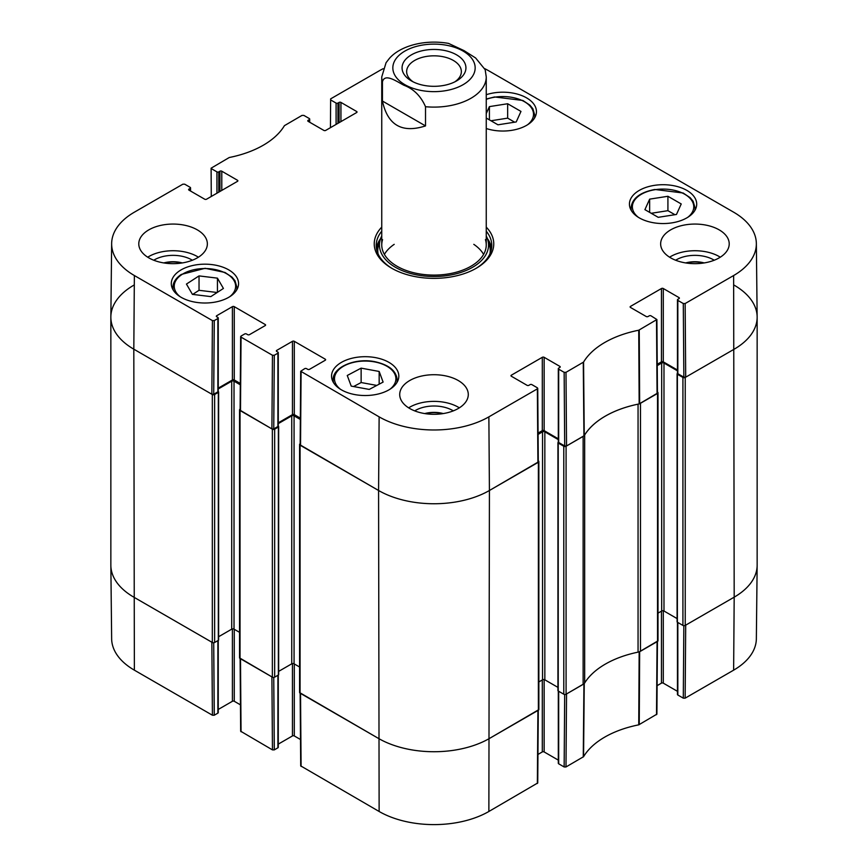 <?xml version="1.0" encoding="UTF-8"?>
<svg xmlns="http://www.w3.org/2000/svg" width="868" height="868" viewBox="0 0 868 868"><rect width="100%" height="100%" fill="white"/><g stroke="black" fill="none" stroke-linecap="round" stroke-linejoin="round"><path stroke-width="1.3" d="M564.688 694.476L564.146 766.954L565.99 766.954L583.567 756.69A88.959 51.353 180 0 1 638.74 724.845L656.892 714.158L657.445 641.463M564.146 766.954L558.688 763.807L558.688 691.275M558.308 691.058L558.308 763.276A1.302 0.759 0 0 0 558.688 763.807M558.308 760.118L544.149 751.938L544.149 679.579M542.294 679.948L542.294 751.938A1.302 0.759 180 0 1 544.149 751.938M542.294 751.938L537.954 754.444M300.154 693.196L300.708 765.891L379.132 811.482A77.588 44.8 0 0 0 488.868 811.482L537.737 782.958L538.29 710.263M300.502 739.525L294.295 735.945L294.295 663.955M292.451 663.575L292.451 735.945A1.302 0.759 180 0 1 294.295 735.945M292.451 735.945L278.281 744.115M277.901 675.282L277.901 747.804A1.302 0.759 0 0 0 278.281 747.272L278.281 675.065M277.901 747.804L274.299 749.887L273.745 677.409M240.111 658.53L240.664 731.225L272.454 749.887L274.299 749.887M240.469 704.859L234.262 701.279L234.262 629.289M232.407 628.92L232.407 701.279A1.302 0.759 180 0 1 234.262 701.279M232.407 701.279L218.248 709.46M217.868 640.617L217.868 713.149A1.302 0.759 0 0 0 218.248 712.606L218.248 640.4M217.868 713.149L214.266 715.221L213.712 642.754M212.41 715.221L211.857 642.222L133.813 597.162A78.37 45.245 180 0 1 110.854 565.437L111.647 638.761A77.588 44.8 0 0 0 134.366 670.161L212.41 715.221L214.266 715.221M733.634 670.161A77.588 44.8 0 0 0 756.354 638.761L757.146 565.437A78.37 45.245 180 0 1 734.187 597.162L685.698 625.155L685.145 698.165L733.634 670.161L734.187 597.162A78.37 45.245 0 0 0 757.146 565.166L757.146 317.189A78.37 45.245 180 0 1 734.187 349.186A78.37 45.245 0 0 0 757.146 316.907L756.354 243.582A77.588 44.8 180 0 1 733.634 275.536L685.145 303.54L683.29 303.54L683.854 377.179L685.698 377.179L734.187 349.186L685.232 377.45A1.627 0.944 180 0 1 682.921 377.45L677.387 374.249A0.977 0.564 180 0 1 677.387 373.446L677.507 373.381M683.843 625.687L683.29 698.165L685.145 698.165M683.29 698.165L677.843 695.018L677.843 622.486M677.463 622.269L677.463 694.476A1.302 0.759 0 0 0 677.843 695.018M677.463 691.329L663.293 683.149L663.293 610.79M661.449 611.159L661.449 683.149A1.302 0.759 180 0 1 663.293 683.149M661.449 683.149L657.109 685.655M657.445 641.159L639.163 651.911A88.167 50.908 0 0 0 638.512 652.042M272.454 749.887L271.901 676.877L240.111 658.215M538.29 709.948L489.422 738.473A78.37 45.245 180 0 1 378.578 738.473L300.154 692.881M584.479 683.235A88.167 50.908 0 0 0 584.251 683.615L566.544 693.944L565.99 766.954M486.254 113.589L489.4 106.612L507.661 103.748L520.974 111.43L516.221 121.943L497.961 124.808L486.254 118.048M486.254 94.71A33.635 19.421 180 0 1 536.446 111.614A33.635 19.421 180 0 1 486.254 128.518M210.826 296.606L192.414 294.371L186.446 284.064L199.032 275.905L217.445 278.151L223.423 288.447L210.826 296.606M639.282 217.868A33.635 19.421 180 0 1 629.43 204.132A33.635 19.421 180 0 1 663.065 184.71A33.635 19.421 180 0 1 696.7 204.132A33.635 19.421 180 0 1 675.933 222.078A33.635 19.421 180 0 1 639.282 217.868M181.152 297.323A33.635 19.421 180 0 1 171.3 283.586A33.635 19.421 180 0 1 204.935 264.176A33.635 19.421 180 0 1 238.57 283.586A33.635 19.421 180 0 1 217.803 301.532A33.635 19.421 180 0 1 181.152 297.323M211.282 196.472L211.108 168.186L229.261 157.509A88.959 51.353 0 0 0 284.433 125.654L302.01 115.401L303.854 115.401L309.312 118.547A1.302 0.759 180 0 1 309.692 119.079A1.302 0.759 180 0 1 309.312 119.61L309.312 122.008M211.488 168.728L216.946 171.875L216.946 193.206M218.79 192.132L218.79 171.875A1.302 0.759 180 0 1 216.946 171.875M218.79 171.875L219.94 171.202L219.94 191.47M221.785 190.407L221.785 171.202A1.302 0.759 0 0 0 219.94 171.202M221.785 171.202L237.496 180.273L237.496 181.336A1.302 0.759 0 0 0 237.875 180.804A1.302 0.759 0 0 0 237.496 180.273M237.496 181.336L206.551 199.206A1.302 0.759 0 0 1 204.707 199.206L188.996 190.135L188.996 189.072A1.302 0.759 0 0 0 188.616 189.604A1.302 0.759 0 0 0 188.996 190.135M188.996 189.072L190.157 188.399L190.157 190.808M214.266 320.596L217.868 318.523L217.868 391.848L213.712 394.246L214.266 320.596L212.41 320.596L134.366 275.536A77.588 44.8 180 0 1 111.647 243.582A77.588 44.8 180 0 1 134.366 212.183L182.855 184.19L184.71 184.19L190.157 187.336A1.302 0.759 180 0 1 190.537 187.868A1.302 0.759 180 0 1 190.157 188.399M216.707 316.787L216.707 315.724A1.302 0.759 0 0 0 216.327 316.256A1.302 0.759 0 0 0 216.707 316.787L217.868 317.449A1.302 0.759 180 0 1 218.248 317.992A1.302 0.759 180 0 1 217.868 318.523M216.707 315.724L232.407 306.654L232.407 379.978A1.302 0.759 180 0 1 234.262 379.978L234.262 306.654A1.302 0.759 0 0 0 232.407 306.654M234.262 306.654L265.207 324.524L265.207 325.587A1.302 0.759 0 0 0 265.586 325.055A1.302 0.759 0 0 0 265.207 324.524M265.207 325.587L249.496 334.647A1.302 0.759 0 0 1 247.651 334.647L246.501 333.985A1.302 0.759 180 0 0 244.646 333.985L241.044 336.068L241.044 337.131L272.454 355.262L271.901 428.911L273.745 428.911L274.299 355.262L272.454 355.262M274.299 355.262L277.901 353.178L277.901 426.514A1.302 0.759 0 0 0 278.281 425.971L278.281 352.647A1.302 0.759 180 0 1 277.901 353.178M276.751 351.453L276.751 350.379A1.302 0.759 0 0 0 276.36 350.922A1.302 0.759 0 0 0 276.751 351.453L277.901 352.115A1.302 0.759 180 0 1 278.281 352.647M276.751 350.379L292.451 341.319L292.451 414.644A1.302 0.759 180 0 1 294.295 414.644L294.295 341.319A1.302 0.759 0 0 0 292.451 341.319M294.295 341.319L325.24 359.178L325.24 360.253A1.302 0.759 0 0 0 325.619 359.721A1.302 0.759 0 0 0 325.24 359.178M325.24 360.253L309.54 369.312A1.302 0.759 0 0 1 307.695 369.312L306.534 368.65A1.302 0.759 180 0 0 304.69 368.65L300.708 371.254L300.154 444.904L378.578 490.496A78.37 45.245 0 0 0 489.422 490.496L538.29 461.971M511.361 376.245L511.361 375.182A1.302 0.759 0 0 0 510.97 375.714A1.302 0.759 0 0 0 511.361 376.245L527.06 385.316A1.302 0.759 0 0 0 528.905 385.316L530.055 384.643A1.302 0.759 180 0 1 531.91 384.643L537.357 387.79L537.357 388.864L488.868 416.857A77.588 44.8 180 0 1 379.132 416.857L300.708 371.254M511.361 375.182L542.294 357.312L542.294 430.636A1.302 0.759 180 0 1 544.149 430.636L544.149 357.312A1.302 0.759 0 0 0 542.294 357.312M544.149 357.312L559.849 366.383L559.849 367.446A1.302 0.759 0 0 0 560.229 366.914A1.302 0.759 0 0 0 559.849 366.383M559.849 367.446L558.688 368.119A1.302 0.759 180 0 0 558.308 368.65A1.302 0.759 180 0 0 558.688 369.182L564.146 372.329L564.699 445.968L566.544 445.968L584.251 435.638A88.167 50.908 180 0 1 639.163 403.935L657.445 393.171L656.892 319.532L638.74 330.22A88.959 51.353 0 0 0 583.567 362.075L565.99 372.329L564.146 372.329M630.504 307.456L630.504 306.393A1.302 0.759 0 0 0 630.125 306.925A1.302 0.759 0 0 0 630.504 307.456L646.215 316.516A1.302 0.759 0 0 0 648.06 316.516L649.21 315.854A1.302 0.759 180 0 1 651.054 315.854L656.892 319.532M630.504 306.393L661.449 288.523L661.449 361.847A1.302 0.759 180 0 1 663.293 361.847L663.293 288.523A1.302 0.759 0 0 0 661.449 288.523M663.293 288.523L679.004 297.594L679.004 298.657A1.302 0.759 0 0 0 679.384 298.125A1.302 0.759 0 0 0 679.004 297.594M679.004 298.657L677.843 299.319A1.302 0.759 180 0 0 677.463 299.861A1.302 0.759 180 0 0 677.843 300.393L683.29 303.54M484.821 68.702A77.588 44.8 180 0 1 488.868 70.872L733.634 212.183A77.588 44.8 180 0 1 756.354 243.582M330.437 127.683L330.643 98.865L379.132 70.872A77.588 44.8 180 0 1 383.135 68.713M330.643 99.939L336.09 103.075L336.09 124.406M337.945 123.343L337.945 103.075A1.302 0.759 180 0 1 336.09 103.075M337.945 103.075L339.095 102.413L339.095 122.681M340.94 121.607L340.94 102.413A1.302 0.759 0 0 0 339.095 102.413M340.94 102.413L356.639 111.484L356.639 112.547A1.302 0.759 0 0 0 357.03 112.015A1.302 0.759 0 0 0 356.639 111.484M356.639 112.547L325.706 130.406A1.302 0.759 0 0 1 323.851 130.406L308.151 121.346L308.151 120.283A1.302 0.759 0 0 0 307.771 120.815A1.302 0.759 0 0 0 308.151 121.346M308.151 120.283L309.312 119.61M381.746 227.112A59.762 34.503 0 0 0 391.739 268.255A59.762 34.503 0 0 0 476.261 268.255A59.762 34.503 0 0 0 486.254 227.112M148.819 257.861A34.286 19.801 180 0 1 138.782 243.865A34.286 19.801 180 0 1 173.068 224.063A34.286 19.801 180 0 1 207.354 243.865A34.286 19.801 180 0 1 186.186 262.158A34.286 19.801 180 0 1 148.819 257.861M409.75 408.513A34.286 19.801 180 0 1 399.714 394.506A34.286 19.801 180 0 1 434 374.716A34.286 19.801 180 0 1 468.286 394.506A34.286 19.801 180 0 1 447.118 412.799A34.286 19.801 180 0 1 409.75 408.513M670.682 257.861A34.286 19.801 180 0 1 660.646 243.865A34.286 19.801 180 0 1 694.932 224.063A34.286 19.801 180 0 1 729.218 243.865A34.286 19.801 180 0 1 708.049 262.158A34.286 19.801 180 0 1 670.682 257.861M341.406 389.841A33.635 19.421 180 0 1 331.554 376.115A33.635 19.421 180 0 1 365.189 356.694A33.635 19.421 180 0 1 398.824 376.115A33.635 19.421 180 0 1 378.057 394.05A33.635 19.421 180 0 1 341.406 389.841M686.317 263.026A21.711 12.532 180 0 1 703.547 263.026M164.453 263.026A21.711 12.532 180 0 1 181.683 263.026M425.385 413.667A21.711 12.532 180 0 1 442.615 413.667M514.67 122.193L507.661 118.146L490.962 120.771M507.661 103.748L507.661 118.146M489.4 106.612L489.4 119.871M217.445 278.151L217.445 292.321M217.152 292.505L199.032 290.303L192.707 294.404M199.032 275.905L199.032 290.303M658.215 217.326L644.913 209.644L649.655 199.141L667.915 196.276L681.228 203.958L676.476 214.461L658.215 217.326M674.924 214.711L667.915 210.674L651.217 213.289M667.915 196.276L667.915 210.674M649.655 199.141L649.655 212.389M351.214 386.108L347.254 375.486L361.131 368.14L379.164 371.461L383.113 382.083L369.247 389.417L351.214 386.108M379.164 371.461L379.164 384.177M376.799 385.425L361.131 382.538L353.569 386.542M361.131 368.14L361.131 382.538M380.618 238.526A57.798 33.375 0 0 0 376.419 248.4M491.581 248.4A57.798 33.375 0 0 0 487.382 238.526M381.746 235.966A54.554 31.498 0 0 0 380.303 239.47A54.554 31.498 0 0 0 408.741 272.943A54.554 31.498 0 0 0 472.572 267.301A54.554 31.498 0 0 0 487.697 239.47A54.554 31.498 0 0 0 486.254 235.966M382.571 239.611A52.254 30.163 0 0 0 409.815 271.673A52.254 30.163 0 0 0 470.944 266.259A52.254 30.163 0 0 0 485.429 239.611M483.606 254.411A52.254 30.163 0 0 0 473.798 244.342M394.202 244.342A52.254 30.163 0 0 0 384.394 254.411M683.854 377.179L677.843 373.717L677.843 300.393M677.463 299.861L677.463 373.186A1.302 0.759 0 0 0 677.843 373.717M677.463 370.028L663.293 361.847M661.449 361.847L657.228 364.289M564.699 445.968L558.688 442.506L558.688 369.182M558.308 368.65L558.308 441.975A1.302 0.759 0 0 0 558.688 442.506M558.308 438.817L544.149 430.636M542.294 430.636L538.073 433.078M300.35 418.137L294.295 414.644M292.451 414.644L278.281 422.825M277.901 426.514L273.745 428.911M240.664 336.589L240.111 410.238L271.901 428.911M240.317 383.472L234.262 379.978M232.407 379.978L218.248 388.159M217.868 391.848A1.302 0.759 0 0 0 218.248 391.316L218.248 317.992M111.647 243.582L110.854 316.907A78.37 45.245 0 0 0 133.813 349.186L211.857 394.246L213.712 394.246M714.234 260.226A26.279 15.168 0 0 0 713.518 259.803A26.279 15.168 0 0 0 675.64 260.226M685.677 262.928A21.711 12.532 180 0 1 704.187 262.928M720.277 257.199A34.286 19.801 0 0 0 669.586 257.199M192.36 260.226A26.279 15.168 0 0 0 191.644 259.803A26.279 15.168 0 0 0 153.766 260.226M163.813 262.928A21.711 12.532 180 0 1 182.323 262.928M198.414 257.199A34.286 19.801 0 0 0 147.723 257.199M453.291 410.879A26.279 15.168 0 0 0 452.586 410.445A26.279 15.168 0 0 0 414.709 410.879M424.745 413.569A21.711 12.532 180 0 1 443.255 413.569M459.346 407.841A34.286 19.801 0 0 0 408.654 407.841M486.254 231.192A57.798 33.375 180 0 1 491.798 245.46A57.798 33.375 180 0 1 475.555 268.657M392.444 268.657A57.798 33.375 180 0 1 376.202 245.46A57.798 33.375 180 0 1 381.746 231.192M413.168 81.852A27.353 15.787 180 0 1 406.647 71.61A27.353 15.787 180 0 1 434 55.823A27.353 15.787 180 0 1 461.353 71.61A27.353 15.787 180 0 1 454.832 81.852M411.421 80.919A31.921 18.434 0 0 0 456.579 80.919A31.921 18.434 0 0 0 456.579 54.847A31.921 18.434 0 0 0 411.421 54.847A31.921 18.434 0 0 0 411.421 80.919L411.421 80.919M382.441 101.046L382.441 81.842C384.73 72.793 396.698 81.527 403.978 85.281C413.656 88.905 420.839 96.055 425.515 106.71L425.515 125.914C402.003 133.477 387.649 125.187 382.441 101.046L425.515 125.914M425.515 106.71A52.254 30.163 180 0 0 470.944 98.279A52.254 30.163 180 0 0 486.254 76.948L485.179 69.711L475.61 57.972L464.022 50.615L448.539 43.4C424.571 39.125 400.137 45.971 389.363 58.427L386.054 62.724L381.746 76.948L381.746 244.928M734.187 285.192A78.37 45.245 180 0 1 757.146 317.189M677.094 373.848L677.094 621.824A0.977 0.564 0 0 0 677.387 622.226L682.921 625.416A1.627 0.944 0 0 0 685.232 625.416L734.187 597.162L733.634 275.536M677.463 370.831L663.987 363.052A1.627 0.944 0 0 0 661.676 363.052L657.239 365.612M657.998 613.144L661.676 611.018A1.627 0.944 180 0 1 663.987 611.018L677.094 618.591M657.434 392.065L657.521 392.108A1.627 0.944 180 0 1 657.998 392.781A1.627 0.944 180 0 1 657.521 393.443L640.475 403.284L640.475 651.26L657.521 641.419A1.627 0.944 0 0 0 657.998 640.758L657.998 392.781M638.512 404.065A6.532 3.776 180 0 1 638.056 404.173A88.167 50.908 0 0 0 584.663 434.998A6.532 3.776 180 0 1 584.479 435.269M583.133 684.375L583.133 436.398L566.088 446.239A1.627 0.944 180 0 1 563.777 446.239L558.232 443.038A0.977 0.564 180 0 1 557.94 442.637L557.94 690.613A0.977 0.564 0 0 0 558.232 691.015L563.777 694.216A1.627 0.944 0 0 0 566.088 694.216L583.133 684.375A6.532 3.776 0 0 0 584.663 682.975A88.167 50.908 180 0 1 638.056 652.15A6.532 3.776 0 0 0 640.475 651.26M558.308 439.62L544.844 431.841A1.627 0.944 0 0 0 542.533 431.841L538.084 434.401M538.854 681.933L542.533 679.818A1.627 0.944 180 0 1 544.844 679.818L557.94 687.38M538.29 460.854L538.377 460.908A1.627 0.944 180 0 1 538.854 461.57A1.627 0.944 180 0 1 538.377 462.243L489.422 490.496A78.37 45.245 180 0 1 378.578 490.496L300.068 445.175A1.627 0.944 180 0 1 299.59 444.503A1.627 0.944 180 0 1 300.068 443.841L300.154 443.787M299.59 444.503L299.59 692.48A1.627 0.944 0 0 0 300.068 693.141L378.578 738.473A78.37 45.245 0 0 0 489.422 738.473L538.377 710.208A1.627 0.944 0 0 0 538.854 709.547L538.854 461.57M300.339 419.461L294.068 415.848A1.627 0.944 0 0 0 291.756 415.848L278.281 423.617M278.65 671.387L291.756 663.814A1.627 0.944 180 0 1 294.068 663.814L299.59 667.004M278.237 426.166L278.368 426.242A0.977 0.564 180 0 1 278.368 427.045L274.668 429.172A1.627 0.944 180 0 1 272.357 429.172L240.035 410.51A1.627 0.944 180 0 1 239.557 409.848A1.627 0.944 180 0 1 240.035 409.175L240.121 409.132M239.557 409.848L239.557 657.814A1.627 0.944 0 0 0 240.035 658.486L272.357 677.149A1.627 0.944 0 0 0 274.668 677.149L278.368 675.011A0.977 0.564 0 0 0 278.65 674.61L278.65 426.644M240.306 384.806L234.024 381.182A1.627 0.944 0 0 0 231.723 381.182L218.248 388.962M218.617 636.721L231.723 629.159A1.627 0.944 180 0 1 234.024 629.159L239.557 632.349M218.204 391.511L218.324 391.576A0.977 0.564 180 0 1 218.324 392.379L214.635 394.517A1.627 0.944 180 0 1 212.324 394.517L133.813 349.186A78.37 45.245 180 0 1 110.854 317.189A78.37 45.245 180 0 1 133.813 285.192M110.854 317.189L110.854 565.166A78.37 45.245 0 0 0 133.813 597.162L212.324 642.483A1.627 0.944 0 0 0 214.635 642.483L218.324 640.356A0.977 0.564 0 0 0 218.617 639.955L218.617 391.978M639.163 651.911L638.74 724.845M639.239 724.661L639.662 651.727M583.567 756.69L584.251 683.615M583.936 683.897L583.263 756.983M657.065 641.691L656.512 714.69M537.91 710.48L537.357 783.479M301.087 766.422L300.534 693.413M379.132 416.857L378.578 490.496L379.132 811.482M134.366 275.536L133.813 349.186L134.366 670.161M241.044 731.757L240.49 658.747M488.868 416.857L489.422 490.496L488.868 811.482M486.254 99.353A30.695 17.718 180 0 1 494.771 97.173A30.695 17.718 180 0 1 528.124 104.247A30.695 17.718 180 0 1 527.56 124.764M180.186 296.748A30.695 17.718 180 0 1 182.009 274.472A30.695 17.718 180 0 1 224.248 272.487A30.695 17.718 180 0 1 229.684 296.748M236.53 290.248A32.008 18.478 0 0 0 236.931 287.33L235 280.755L232.027 277.142L224.986 272.454L205.108 268.299L181.303 274.44C175.824 278.075 173.036 282.371 172.927 287.33A32.008 18.478 0 0 0 173.329 290.248M534.417 118.265A32.008 18.478 -0 0 0 534.818 115.346L532.876 108.771L529.914 105.158L522.872 100.471L494.565 96.956L486.254 99.039M638.316 217.282A30.695 17.718 180 0 1 655.014 189.701A30.695 17.718 180 0 1 688.378 196.776A30.695 17.718 180 0 1 687.814 217.282M694.671 210.783A32.008 18.478 0 0 0 695.073 207.864L693.131 201.3L690.168 197.687L683.127 193L654.819 189.474C639.933 192.349 632.012 198.479 631.069 207.864A32.008 18.478 0 0 0 631.47 210.783M340.44 389.265A30.695 17.718 180 0 1 340.256 368.433A30.695 17.718 180 0 1 374.509 361.891A30.695 17.718 180 0 1 389.938 389.265M396.784 382.766A32.008 18.478 0 0 0 397.186 379.848C396.351 370.81 388.875 364.755 374.748 361.674C355.099 357.616 332.411 367.338 333.182 379.848A32.008 18.478 0 0 0 333.583 382.766M491.407 249.344A57.516 33.201 0 0 0 487.686 239.416M380.314 239.416A57.516 33.201 0 0 0 376.593 249.344M489.921 253.912A56.225 32.463 0 0 0 489.346 244.787L487.697 239.47M380.303 239.47L378.654 244.787A56.225 32.463 0 0 0 378.079 253.912M639.662 403.761L639.239 330.035M638.74 330.22L639.163 403.935M656.512 320.064L657.065 393.714M584.251 435.638L583.567 362.075M583.263 362.357L583.936 435.931M566.544 445.968L565.99 372.329M212.41 320.596L211.857 394.246M240.49 410.781L241.044 337.131M300.534 445.436L301.087 371.797M537.357 388.864L537.91 462.503M685.698 377.179L685.145 303.54M463.1 84.684A41.143 23.751 180 0 1 404.9 84.684A41.143 23.751 180 0 1 404.9 51.082A41.143 23.751 180 0 1 463.1 51.082A41.143 23.751 180 0 1 463.1 84.684M382.441 81.842A52.254 30.163 180 0 1 381.746 76.948M685.232 625.416L685.232 377.45M682.921 625.416L682.921 377.45M677.387 622.226L677.387 374.249M663.987 611.018L663.987 363.052M661.676 611.018L661.676 363.052M657.521 641.419L657.521 393.443M638.056 652.15L638.056 404.173M584.663 682.975L584.663 434.998M566.088 694.216L566.088 446.239M563.777 694.216L563.777 446.239M558.232 691.015L558.232 443.038M544.844 679.818L544.844 431.841M542.533 679.818L542.533 431.841M538.377 710.208L538.377 462.243M300.068 693.141L300.068 445.175M294.068 663.814L294.068 415.848M291.756 663.814L291.756 415.848M278.368 675.011L278.368 427.045M274.668 677.149L274.668 429.172M272.357 677.149L272.357 429.172M240.035 658.486L240.035 410.51M234.024 629.159L234.024 381.182M231.723 629.159L231.723 381.182M218.324 640.356L218.324 392.379M214.635 642.483L214.635 394.517M212.324 642.483L212.324 394.517M172.927 287.33L172.927 289.565M236.931 287.33L236.931 289.565M534.818 115.346L534.818 117.592M631.069 207.864L631.069 210.11M695.073 207.864L695.073 210.11M333.182 379.848L333.182 382.094M397.186 379.848L397.186 382.094M309.692 122.236L309.692 119.079M190.537 191.025L190.537 187.868M538.29 461.96L537.737 388.321M486.254 76.948L486.254 244.928"/></g></svg>
